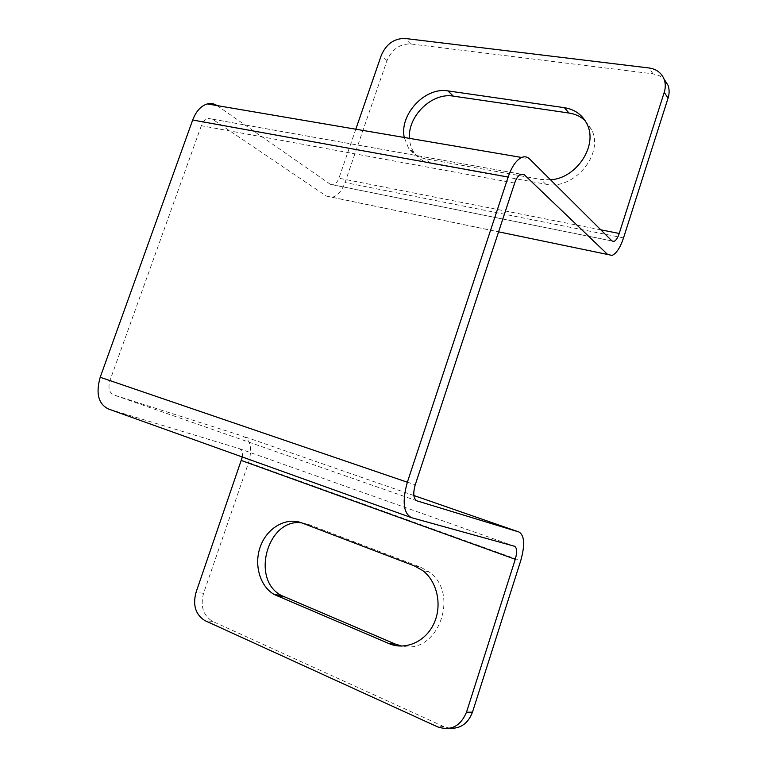 <?xml version="1.0" encoding="UTF-8"?>
<svg xmlns="http://www.w3.org/2000/svg" width="767" height="767" viewBox="0 0 767 767"><rect width="100%" height="100%" fill="white"/><g stroke="black" fill="none" stroke-linecap="round" stroke-linejoin="round"><path stroke-width="0.58" stroke-dasharray="3.83 2.88" d="M449.817 728.276L443.777 726.579L212.344 621.26C203.14 615.364 200.206 606.055 203.552 593.332L248.575 462.587C252.468 448.935 250.713 440.162 243.302 436.289L113.737 394.938C109.144 392.675 107.879 387.872 109.959 380.518L415.235 484.821M301.738 522.873L308.727 524.503L420.556 567.168L428.801 571.77C460.373 592.891 438.158 655.123 401.975 646.111M585.068 120.544L591.52 129.441C604.588 154.109 573.62 190.801 545.711 184.176L430.594 163.352C423.585 161.99 418.12 158.501 414.199 152.892C411.361 148.693 409.789 143.841 409.482 138.357M550.524 179.804L540.869 179.449L425.014 158.702C417.977 157.34 412.483 153.841 408.543 148.194L404.247 137.466M514.667 183.064L201.338 125.721C202.881 121.694 205.115 119.249 208.039 118.377L212.43 119.153L326.311 196.064L332.13 197.292C337.595 195.892 341.89 190.973 345.006 182.536L386.98 60.631C391.899 49.366 399.78 43.796 410.613 43.94L652.995 73.833L659.054 75.549L664.021 78.982M355.811 129.211L338.909 178.203C337.49 182.019 335.553 184.253 333.089 184.895L612.028 241.001M217.051 105.578L330.366 184.31L333.089 184.895M242.343 457.007C242.775 452.444 241.682 449.635 239.055 448.561L108.684 409.079M201.338 125.721L109.959 380.518M248.575 462.587L520.726 560.677M430.594 163.352L425.014 158.702M545.711 184.176L540.869 179.449M386.98 60.631L381.295 55.339M410.613 43.94L405.091 38.465M652.995 73.833L649.055 67.975M600.791 229.822L338.909 178.203M623.542 237.885L345.006 182.536M326.311 196.064L498.598 231.835M330.366 184.31L611.97 240.943M308.727 524.503L301.891 522.931M420.556 567.168L414.372 565.893M212.689 621.414L205.144 620.714M203.552 593.332L196.016 592.392M443.777 726.579L437.545 726.828M413.873 495.511L243.302 436.289M514.456 546.238L239.055 448.561M411.543 517.687L410.613 517.351M417.066 500.889L113.737 394.938M217.243 105.702L529.546 158.922M212.43 119.153L524.34 174.761M414.199 152.892L408.543 148.194M591.52 129.441L587.071 124.177M332.13 197.292L612.076 255.421M428.801 571.77L422.665 570.533M212.344 621.26L204.799 620.551M520.841 174.138L208.039 118.377"/><path stroke-width="1.15" d="M498.598 231.835L607.646 254.481L524.34 174.761L520.841 174.138C518.377 175.336 516.316 178.308 514.667 183.064L415.235 484.821C412.828 493.497 413.432 498.847 417.066 500.889L519 532.01C524.542 535.433 525.117 544.992 520.726 560.677L472.482 712.15C468.167 723.415 460.603 728.794 449.817 728.276M401.975 646.111L395.408 644.117L388.946 643.571L274.318 594.55C259.582 586.218 253.551 563.822 260.694 545.663C267.654 527.418 286.359 516.91 301.891 522.931L414.372 565.893L422.665 570.533C437.2 581.424 442.473 605.182 433.969 623.437C425.618 641.787 405.273 650.684 388.946 643.571M395.408 644.117L281.431 595.499C250.195 579.603 267.836 517.735 301.738 522.873M241.5 460.545L515.28 559.296L466.489 712.255C460.449 726.359 450.804 731.219 437.545 726.828L204.799 620.551C195.556 614.607 192.632 605.221 196.016 592.392L242.343 457.007M409.482 138.357C407.555 116.143 432.051 92.27 453.278 96.115L447.938 90.909L564.368 107.677C574.914 109.403 582.479 114.906 587.071 124.177C598.164 145.557 576.554 178.327 550.524 179.804M404.247 137.466C399.252 114.523 425.071 86.729 447.938 90.909M453.278 96.115L568.961 113.027C575.231 113.976 580.6 116.479 585.068 120.544M355.811 129.211L381.295 55.339C386.261 43.978 394.19 38.35 405.091 38.465L649.055 67.975C656.562 69.088 661.624 72.942 664.232 79.547C665.631 83.584 665.631 87.869 664.232 92.376L619.228 233.456L600.791 229.822M664.021 78.982L668.067 85.348C669.457 89.365 669.457 93.603 668.076 98.08L623.542 237.885C620.292 247.588 616.476 253.436 612.076 255.421L607.646 254.481M515.28 559.296C517.294 552.077 517.016 547.724 514.456 546.238L411.543 517.687C403.413 513.401 402.013 501.58 407.354 482.222L508.147 177.033C511.771 166.621 516.268 160.102 521.637 157.465C524.638 156.219 527.274 156.708 529.546 158.922L611.97 240.943L614.041 241.404C616.026 240.502 617.751 237.847 619.228 233.456M410.613 517.351L108.684 409.079C98.435 404.238 95.607 393.634 100.199 377.268L407.354 482.222M508.147 177.033L192.69 120.016L100.199 377.268M192.69 120.016C196.084 111.225 200.954 105.856 207.311 103.919C210.8 103.046 214.051 103.593 217.051 105.578M568.961 113.027L564.368 107.677M668.076 98.08L664.232 92.376M284.289 596.918L277.194 595.978M472.482 712.15L466.489 712.255M519 532.01L413.873 495.511M668.067 85.348L664.232 79.547M612.028 241.001L614.041 241.404M281.431 595.499L274.318 594.55M521.637 157.465L207.311 103.919"/></g></svg>
